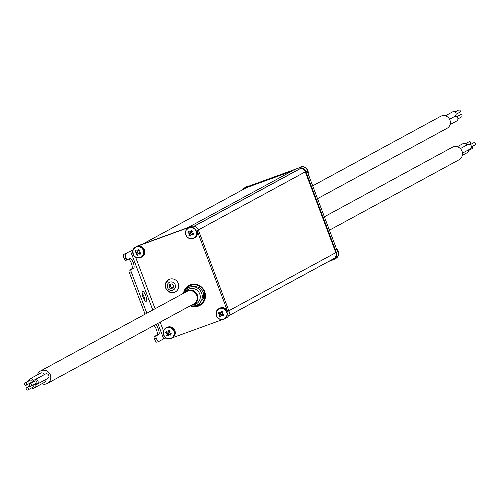 <?xml version="1.0" encoding="UTF-8"?>
<svg xmlns="http://www.w3.org/2000/svg" width="500" height="500" viewBox="0 0 500 500"><rect width="100%" height="100%" fill="white"/><g stroke="black" fill="none" stroke-linecap="round" stroke-linejoin="round"><path stroke-width="0.75" d="M219.237 308.494A5.844 5.587 61.5 0 1 227.669 311.494L197.138 230.694A5.844 5.587 61.5 0 1 194.275 237.938M188.706 227.694A5.844 5.587 61.5 0 1 189.812 227.144L137.05 246.319A5.844 5.587 61.5 0 1 141.906 256.919A5.844 5.587 61.5 0 1 141.506 257.113M166.475 327.669A5.844 5.587 61.5 0 1 174.556 329.913A5.844 5.587 61.5 0 1 172.037 337.912M172.081 337.906L222.537 319.569M174.5 292.306A6.994 6.688 61.5 0 1 168.688 279.619A6.994 6.688 61.5 0 1 177.906 282.575A6.994 6.688 61.5 0 1 174.5 292.306M203.856 300.637A10.65 10.181 61.5 0 1 199.913 304.594A10.65 10.181 61.5 0 1 194.856 305.775M186 289.481A10.65 10.181 61.5 0 1 189.744 285.881A10.65 10.181 61.5 0 1 195.212 284.725M219.619 308.263L216.444 311.325C215.725 317.594 218.381 320.138 224.425 318.962A5.844 5.587 61.5 0 1 216.456 311.312A5.844 5.587 61.5 0 1 226.544 311.156A5.844 5.587 61.5 0 1 224.425 318.962L226.412 317.881A5.844 5.587 -118.5 0 0 228.881 310.831L198.35 230.037A5.844 5.587 -118.5 0 0 191.025 226.481L138.262 245.662A5.844 5.587 -118.5 0 0 137.537 245.987L135.55 247.062A5.844 5.587 61.5 0 1 143.25 249.537A5.844 5.587 61.5 0 1 134.944 256.694A5.844 5.587 61.5 0 1 135.55 247.062L133.15 249.706C132.425 255.969 135.087 258.519 141.131 257.337L141.906 256.919M166.012 337.894L163.675 338.844L157.844 323.413M152.775 310.006L130.488 251.019L133.031 250M185.681 289.844A10.65 10.181 61.5 0 1 189.581 285.969A10.65 10.181 61.5 0 1 204.244 291.844A10.65 10.181 61.5 0 1 199.75 304.681A10.65 10.181 61.5 0 1 194.375 305.85M133.081 249.881L123.763 254.338A4.175 1.212 70 0 0 124.156 258.825A2.087 0.606 70 0 0 125.406 260.494A2.087 0.606 70 0 0 125.431 260.481L127.263 259.819M130.488 251.019L125.638 253.656A4.175 1.212 70 0 0 126.037 258.144A2.087 0.606 70 0 0 127.287 259.812A2.087 0.606 70 0 0 127.312 259.8L130.006 258.337A5.219 1.519 -110 0 1 130.062 258.312A5.219 1.519 -110 0 1 133.238 262.594A5.219 1.519 -110 0 1 133.694 268.094L131 269.562A2.087 0.606 70 0 0 131.194 271.806L146.85 313.225M155.512 324.675A5.219 1.519 -110 0 1 158.506 329.513A5.219 1.519 -110 0 1 158.763 334.45L156.069 335.913A2.087 0.606 70 0 0 156.269 338.156A4.175 1.212 70 0 0 158.775 341.5A4.175 1.212 70 0 0 158.825 341.475L163.675 338.844M146.231 301.275A5.219 1.519 70 0 0 145.775 295.769A5.219 1.519 70 0 0 142.6 291.488A5.219 1.519 70 0 0 142.956 296.913A5.219 1.519 70 0 0 146.169 301.3A5.219 1.519 70 0 0 146.231 301.275M173.35 285.413A2.244 2.144 -118.5 0 0 170.256 284.175A2.244 2.144 -118.5 0 0 169.444 287.169A2.244 2.144 -118.5 0 0 173.35 285.413M218.419 313.531A10.256 6.006 123.5 0 1 218.706 312.831A10.256 6.006 -56.5 0 1 219.025 312.137A10.412 2.45 23.4 0 0 220.381 312.875L220.912 312.681A10.412 1.831 -64.1 0 1 221.619 311.194A10.256 2.237 28.2 0 1 223.006 311.863A10.412 1.831 115.9 0 0 222.3 313.356L222.506 313.906A10.412 2.45 23.4 0 0 224.025 314.562A10.256 2.781 109.5 0 1 223.419 315.956A10.412 2.45 -156.6 0 1 221.9 315.306L221.369 315.5A10.412 1.831 115.9 0 0 220.825 316.9A10.256 6.55 -162.6 0 1 219.438 316.225A10.412 1.831 -64.1 0 1 219.981 314.825L219.775 314.275A10.412 2.45 -156.6 0 1 218.419 313.531L220.694 313.775L221.188 312.638M223.094 314.169L222.819 314.806L221.369 315.5M220.381 312.875L221.831 312.188L222.656 312.587M300.175 168.681A0.625 0.6 61.5 0 1 300.712 168.388A5.219 4.988 -118.5 0 1 305.287 171.838L335.819 252.638A5.219 4.988 -118.5 0 1 334.644 258.175A0.625 0.6 61.5 0 1 334.375 258.319M295.462 171.137A6.262 5.987 -118.5 0 0 291.719 171.219L187.919 227.613M246.4 187.719A0.625 0.6 61.5 0 1 246.544 187.638L291.719 171.219M187.894 232.738A10.256 6.006 123.5 0 1 188.175 232.037A10.256 6.006 -56.5 0 1 188.494 231.337A10.412 2.45 23.4 0 0 189.85 232.081L190.381 231.887A10.412 1.831 -64.1 0 1 191.088 230.394A10.256 2.237 28.2 0 1 192.475 231.069A10.412 1.831 115.9 0 0 191.769 232.562L191.975 233.113A10.412 2.45 23.4 0 0 193.494 233.762A10.256 2.781 109.5 0 1 192.887 235.162A10.412 2.45 -156.6 0 1 191.369 234.506L190.844 234.7A10.412 1.831 115.9 0 0 190.294 236.106A10.256 6.55 -162.6 0 1 188.912 235.431A10.412 1.831 -64.1 0 1 189.456 234.031L189.244 233.475A10.412 2.45 -156.6 0 1 187.894 232.738L190.162 232.981L190.656 231.838M192.562 233.375L192.288 234.013L190.844 234.7M189.85 232.081L191.3 231.388L192.125 231.794M153.95 325.525A5.219 1.519 -110 0 1 156.762 330.6A5.219 1.519 -110 0 1 156.888 335.131L154.194 336.594A2.087 0.606 70 0 0 154.394 338.844A4.175 1.212 70 0 0 156.894 342.181A4.175 1.212 70 0 0 156.944 342.156L158.725 341.512M128.681 259.056A5.219 1.519 -110 0 1 131.613 264.006A5.219 1.519 -110 0 1 131.812 268.781L129.119 270.244A2.087 0.606 70 0 0 129.319 272.488L145.075 314.188M144.787 300.431A5.219 1.519 70 0 0 142.106 293.044M135.125 251.912A10.256 6.006 123.5 0 1 135.412 251.213A10.256 6.006 -56.5 0 1 135.731 250.512A10.412 2.45 23.4 0 0 137.088 251.256L137.613 251.062A10.412 1.831 -64.1 0 1 138.325 249.575A10.256 2.237 28.2 0 1 139.713 250.244A10.412 1.831 115.9 0 0 139 251.737L139.213 252.288A10.412 2.45 23.4 0 0 140.731 252.944A10.256 2.781 109.5 0 1 140.125 254.338A10.412 2.45 -156.6 0 1 138.606 253.688L138.075 253.881A10.412 1.831 115.9 0 0 137.531 255.281A10.256 6.55 -162.6 0 1 136.144 254.606A10.412 1.831 -64.1 0 1 136.688 253.206L136.481 252.656A10.412 2.45 -156.6 0 1 135.125 251.912L137.4 252.156L137.894 251.012M139.8 252.55L139.525 253.188L138.075 253.881M137.088 251.256L138.531 250.562L139.362 250.969M165.656 332.706A10.256 6.006 123.5 0 1 165.938 332.006A10.256 6.006 -56.5 0 1 166.262 331.312A10.412 2.45 23.4 0 0 167.613 332.056L168.144 331.863A10.412 1.831 -64.1 0 1 168.856 330.369A10.256 2.237 28.2 0 1 170.244 331.044A10.412 1.831 115.9 0 0 169.531 332.531L169.744 333.088A10.412 2.45 23.4 0 0 171.262 333.738A10.256 2.781 109.5 0 1 170.656 335.138A10.412 2.45 -156.6 0 1 169.137 334.481L168.606 334.675A10.412 1.831 115.9 0 0 168.062 336.075A10.256 6.55 -162.6 0 1 166.675 335.406A10.412 1.831 -64.1 0 1 167.219 334L167.013 333.45A10.412 2.45 -156.6 0 1 165.656 332.706L167.925 332.95L168.419 331.812M170.331 333.344L170.056 333.981L168.606 334.675M167.613 332.056L169.056 331.388L169.894 331.763M170.894 283.956A2.244 2.144 -118.5 0 0 172.931 287.706M221.619 311.194L221.831 312.188M223.419 315.956L222.819 314.806M222.794 314.794A0.394 0.375 -118.5 0 0 222.3 314.975L221.775 315.269M222.188 314.95L220.912 314.306A0.394 0.375 -118.5 0 0 220.719 313.788L220.694 313.775M219.438 316.225L220.9 314.325L219.981 314.825M221.412 312.419A0.394 0.375 -118.5 0 0 221.819 312.206M328.65 261.456L333.188 259.806A5.844 5.587 -118.5 0 0 336.381 252.431L305.85 171.631A5.844 5.587 -118.5 0 0 298.525 168.081L245.763 187.256A5.844 5.587 -118.5 0 0 242.975 189.569L239.562 191.425M191.088 230.394L191.3 231.388M192.887 235.162L192.269 234A0.394 0.375 -118.5 0 0 191.769 234.181L191.244 234.475M191.656 234.156L190.381 233.506A0.394 0.375 -118.5 0 0 190.188 232.987L190.162 232.981M188.912 235.431L190.369 233.531M190.881 231.625A0.394 0.375 -118.5 0 0 191.287 231.412M138.325 249.575L138.531 250.562M140.125 254.338L139.525 253.188M139.5 253.175A0.394 0.375 -118.5 0 0 139 253.356L138.481 253.65M138.894 253.331L137.619 252.681A0.394 0.375 -118.5 0 0 137.419 252.169L136.481 252.656M136.144 254.606L137.606 252.706M138.119 250.8A0.394 0.375 -118.5 0 0 138.525 250.588M168.856 330.369L169.062 331.362A0.394 0.375 -118.5 0 1 168.888 331.562L167.969 332.05M170.656 335.138L170.056 333.981M170.031 333.975A0.394 0.375 -118.5 0 0 169.531 334.156L169.013 334.444M169.425 334.131L168.144 333.481A0.394 0.375 -118.5 0 0 167.95 332.962L167.925 332.95M166.675 335.406L168.137 333.506M183.487 293.319A11.381 10.881 61.5 0 1 188.912 285.5A11.381 10.881 61.5 0 1 204.581 291.781A11.381 10.881 61.5 0 1 199.781 305.5A11.381 10.881 61.5 0 1 190.263 305.794M305.85 171.631L307.062 170.975L337.594 251.769L336.381 252.431M245.763 187.256L298.525 168.081M183.919 293.081A9.725 9.294 61.5 0 1 192.55 286.663A9.725 9.294 61.5 0 1 201.631 293.113A9.725 9.294 61.5 0 1 199.975 302.881A9.725 9.294 61.5 0 1 190.7 305.562M199.719 293.913A8.25 7.887 61.5 0 1 194.219 304.613L192.288 305.025A7.675 7.338 61.5 0 1 191.444 305.156L192.288 305.025A7.675 7.338 61.5 0 0 197.406 295.075A7.675 7.338 61.5 0 0 185.238 292.038L186.631 290.65A8.25 7.887 61.5 0 1 199.719 293.913M41.825 383.8A7.1 6.787 -118.5 0 0 46.456 383.844A7.1 6.787 -118.5 0 0 47.337 383.444L193.744 303.906A7.1 6.787 -118.5 0 0 196.744 295.344A7.1 6.787 -118.5 0 0 186.969 291.425L40.562 370.969A7.1 6.787 -118.5 0 0 37.406 374.856M47.337 383.444A7.1 6.787 -118.5 0 0 49.913 373.969A7.1 6.787 -118.5 0 0 40.562 370.969M44.094 374.744A2.506 2.394 -118.5 0 0 40.569 373.137L29.787 378.988A2.506 2.394 -118.5 0 0 28.569 381.081M44.419 382.362A2.506 2.394 -118.5 0 0 45.875 379.481M47.438 378.6A2.506 2.394 -118.5 0 0 48.656 375.119A2.506 2.394 -118.5 0 0 45.356 374.056L34.581 379.913A2.506 2.394 -118.5 0 0 33.356 382.006M33.294 382.038A2.506 2.394 -118.5 0 0 29.787 378.988M29.762 383.281A2.506 2.394 -118.5 0 0 30.444 383.587M31.531 387.969A2.506 2.394 -118.5 0 0 34.506 384.231M34.55 384.206A2.506 2.394 -118.5 0 0 37.881 380.975A2.506 2.394 -118.5 0 0 34.581 379.913M31.431 382.362A1.25 1.2 -118.5 0 0 32.038 380.619A1.25 1.2 -118.5 0 0 30.387 380.094L25 383.019A1.25 1.2 -118.5 0 0 26.037 385.288A1.25 1.2 -118.5 0 0 26.65 383.55A1.25 1.2 -118.5 0 0 25 383.019M33.2 387.05A1.25 1.2 -118.5 0 0 33.381 384.837M36.219 383.288A1.25 1.2 -118.5 0 0 36.825 381.544A1.25 1.2 -118.5 0 0 35.175 381.012L29.787 383.944A1.25 1.2 -118.5 0 0 30.831 386.213A1.25 1.2 -118.5 0 0 31.438 384.469A1.25 1.2 -118.5 0 0 29.787 383.944M27.812 389.975A1.25 1.2 -118.5 0 0 28.419 388.231A1.25 1.2 -118.5 0 0 26.769 387.7A1.25 1.2 -118.5 0 0 27.812 389.975M324.369 216.781L452.244 147.306A7.1 6.787 61.5 0 1 453.125 146.912A7.1 6.787 61.5 0 1 461.825 150.762A7.1 6.787 61.5 0 1 459.025 159.787L329.438 230.188M312.681 185.85L440.594 116.356A6.787 6.488 61.5 0 1 449.75 119.656A6.787 6.488 61.5 0 1 447.075 128.281L317.525 198.663M468.338 149.963A2.506 2.394 61.5 0 1 467.194 152.706L462.325 155.35M457.225 146.775L463.031 143.619A2.506 2.394 61.5 0 1 466.55 145.231M460.331 148.613L467.819 144.544A2.506 2.394 61.5 0 1 471.2 145.762A2.506 2.394 61.5 0 1 470.213 148.95L462.463 153.156M454.75 116.419A2.506 2.394 61.5 0 1 456.694 121.013L450.081 124.6M454.3 116.606A2.506 2.394 61.5 0 1 454.613 116.469M445.319 115.838L452.531 111.925A2.506 2.394 61.5 0 1 455.913 113.138A2.506 2.394 61.5 0 1 454.925 116.325L449.55 119.244M472.013 146.544A1.25 1.2 61.5 0 1 471.981 148.681L468.419 150.619M465.45 143.731L469.019 141.794A1.25 1.2 61.5 0 1 470.706 142.406A1.25 1.2 61.5 0 1 470.213 143.994L469.556 144.35M470.238 144.656L473.806 142.719A1.25 1.2 61.5 0 1 475.494 143.325A1.25 1.2 61.5 0 1 475 144.919L471.431 146.856M456.719 116.719L460.288 114.781A1.25 1.2 61.5 0 1 461.975 115.388A1.25 1.2 61.5 0 1 461.481 116.981L457.919 118.919M454.95 112.031L458.519 110.094A1.25 1.2 61.5 0 1 460.206 110.706A1.25 1.2 61.5 0 1 459.712 112.3L456.15 114.237M163.494 330.994L160.15 322.156M155.087 308.75L135.594 257.169M228.881 310.831L227.669 311.494M198.35 230.037L197.138 230.694M185.925 230.512A5.844 5.587 61.5 0 1 196.019 230.356A5.844 5.587 61.5 0 1 187.325 237.181A5.844 5.587 61.5 0 1 185.925 230.512M191.025 226.481L189.812 227.144M138.262 245.662L137.05 246.319M166.85 327.444L163.681 330.5A5.844 5.587 61.5 0 1 173.781 330.331A5.844 5.587 61.5 0 1 165.094 337.156A5.844 5.587 61.5 0 1 163.694 330.487C162.956 336.769 165.619 339.312 171.663 338.137L172.438 337.719M172.838 290.15A4.281 4.094 61.5 0 1 167.237 285.356A4.281 4.094 61.5 0 1 173.906 282.938A4.281 4.094 61.5 0 1 172.838 290.15M216.537 311.444A5.656 5.406 61.5 0 1 225.938 310.719A5.656 5.406 61.5 0 1 222.156 319.456A5.656 5.406 61.5 0 1 216.537 311.444M186.006 230.644A5.656 5.406 61.5 0 1 195.413 229.925A5.656 5.406 61.5 0 1 191.625 238.656A5.656 5.406 61.5 0 1 186.006 230.644M123.763 254.338L125.638 253.656M133.244 249.819A5.656 5.406 61.5 0 1 142.644 249.1A5.656 5.406 61.5 0 1 138.863 257.838A5.656 5.406 61.5 0 1 133.244 249.819M163.769 330.619A5.656 5.406 61.5 0 1 173.175 329.894A5.656 5.406 61.5 0 1 169.394 338.631A5.656 5.406 61.5 0 1 163.769 330.619M185.338 290.275A10.756 10.281 61.5 0 1 195.094 284.713A10.756 10.281 61.5 0 1 204.338 291.812A10.756 10.281 61.5 0 1 193.825 305.9M334.644 258.175L228.506 315.837M335.819 252.638L228.85 310.75M305.287 171.838L198.319 229.95M300.712 168.388L194.119 226.3M246.544 187.638L142.75 244.031M124.156 258.825L126.037 258.144M131.812 268.781L133.694 268.094M129.119 270.244L131 269.562M129.319 272.488L131.194 271.806M156.888 335.131L158.763 334.45M154.194 336.594L156.069 335.913M154.394 338.844L156.269 338.156M188.994 285.456A11.381 10.881 61.5 0 1 189.069 285.413A11.381 10.881 61.5 0 1 204.737 291.694A11.381 10.881 61.5 0 1 199.938 305.413A11.381 10.881 61.5 0 1 199.856 305.456M219.775 314.275L220.719 313.788M189.456 234.031L190.381 233.506M189.244 233.475L190.188 232.987M136.688 253.206L137.619 252.681M167.219 334L168.144 333.481M167.013 333.45L167.95 332.962M333.913 259.475L335.9 258.4A5.844 5.587 -118.5 0 0 336.438 248.719M308.125 173.781A5.844 5.587 -118.5 0 0 299.456 167.525M247.019 186.506L248.912 185.894A5.844 5.587 -118.5 0 0 247.019 186.506L245.037 187.581M184.669 292.675A7.675 7.338 61.5 0 1 185.238 292.038L184.669 292.675M189.088 227.469L185.912 230.525C185.194 236.794 187.856 239.338 193.894 238.162L194.669 237.744M168.688 279.619L165.538 283.387L166.169 289.231L170.306 292.45L175.369 291.913M228.487 315.869L334.519 258.263M193.981 226.269L300.4 168.456M142.706 244.044L246.469 187.675M125.406 260.494L127.287 259.812M156.894 342.181L158.775 341.5M199.781 305.5L199.938 305.413C204.906 302.175 206.513 297.594 204.756 291.675C199.856 284.344 194.631 282.256 189.069 285.413L188.912 285.5M222.456 314.8L221.531 315.312M221.656 312.387L220.731 312.875M191.925 234.006L191 234.519M191.125 231.588L190.2 232.081M139.162 253.181L138.238 253.694M138.363 250.769L137.438 251.256M169.688 333.981L168.769 334.494M308.131 173.8L307.75 170.294L305.069 167.356L302.044 166.681L299.363 167.556M204.956 291.5L204.281 301.019L203.212 302.619M190.119 286.994L193.231 286.056L199.556 287.519L203.169 291.863L203.5 298.119L199.181 303.675M336.431 248.694L338.281 251.088L338.3 255.763L335.9 258.4M44.731 382.225L33.95 388.075M47.75 378.462L36.969 384.319M31.587 382.294L26.194 385.219M29.756 386.081L26.769 387.7M33.356 386.975L27.969 389.906M36.375 383.219L30.981 386.144"/></g></svg>
